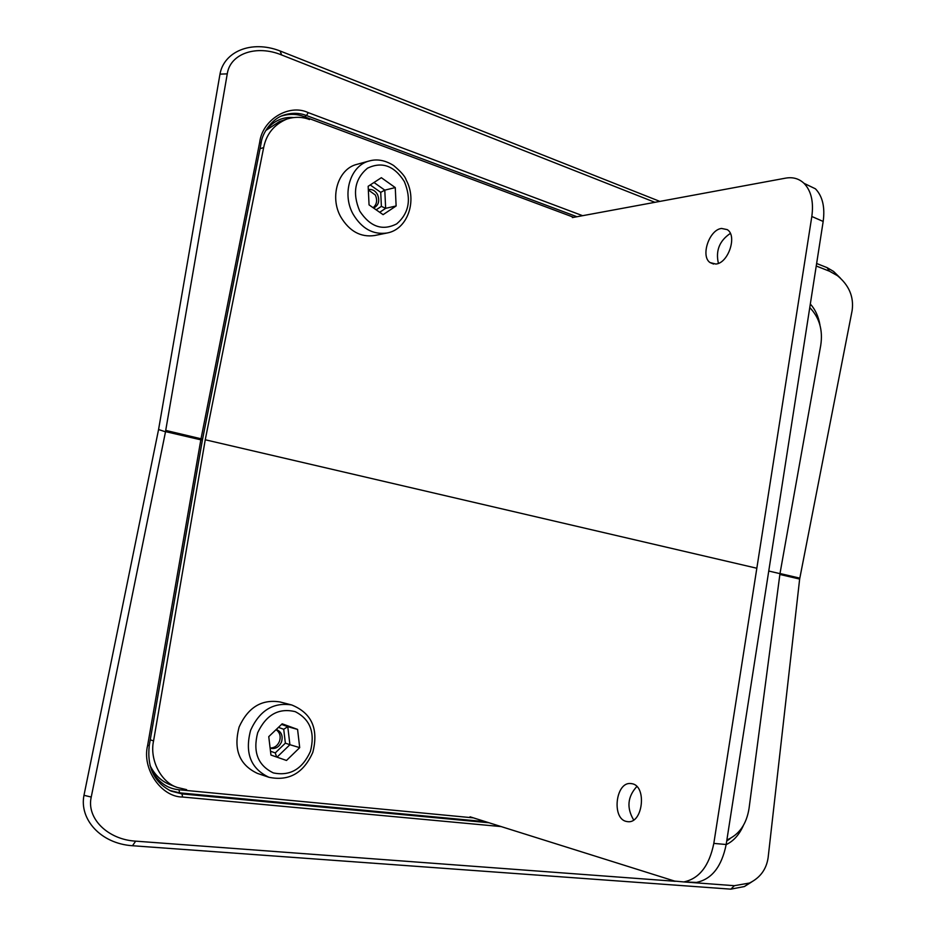 <?xml version="1.0" encoding="UTF-8"?>
<svg xmlns="http://www.w3.org/2000/svg" width="936" height="936" viewBox="0 0 936 936"><rect width="100%" height="100%" fill="white"/><g stroke="black" fill="none" stroke-linecap="round" stroke-linejoin="round"><path stroke-width="1.4" d="M751.854 881.841L744.401 886.544L730.84 889.153L132.502 845.735C100.351 843.628 79.162 818.918 83.983 795.308L158.57 429.53L219.983 74.131C223.833 51.96 250.965 39.64 280.11 50.977L659.868 201.404M151.281 769.579C157.927 781.969 167.158 788.697 178.963 789.75L473.417 817.865M501.169 826.582L182.614 797.027C161.191 797.121 141.699 768.842 147.631 745.442L200.831 439.826L165.543 431.625L91.237 797.051C86.241 818.462 108.038 839.639 135.673 841.148L675.347 881.302M683.959 881.946L734.362 885.69L749.432 883.046C760.149 877.804 766.373 869.368 768.117 857.715L799.648 579.056L852.123 310.6C854.018 296.958 849.127 285.304 837.439 275.664L829.495 271.229L816.239 265.999M654.907 202.316L281.654 54.978C256.71 44.6 230.209 53.387 227.261 73.862L165.473 431.8L165.824 430.431L202.574 439.148M816.637 263.496L827.085 267.626L833.567 271.44L840.341 278.074M293.623 117.526C282.824 116.707 273.745 120.826 266.397 129.87M726.722 841.019L730.068 838.703M281.174 116.134C289.177 113.642 296.747 113.794 303.884 116.579L573.756 217.327M576.962 216.731L306.505 115.549C299.052 112.624 291.178 112.577 282.871 115.421L282.871 115.421C271.545 119.328 261.963 133.708 261.144 143.091L261.109 143.278M485.679 821.714L179.618 792.85L169.533 790.382M171.136 791.131L181.958 793.903L488.99 822.756M165.473 431.8L158.57 429.53M280.11 50.977L281.654 54.978M165.543 431.625L165.824 430.431M827.085 267.626L829.495 271.229M135.673 841.148L132.502 845.735M734.362 885.69L730.84 889.153M780.004 573.522L799.765 578.132L799.648 579.056L779.875 574.458M718.403 263.344C715.49 250.754 719.456 240.774 730.326 233.427M715.841 264.034L710.061 262.583C700.327 256.218 709.254 229.636 721.562 228.454L727.19 229.612C737.58 235.451 728.36 263.285 715.841 264.034M632.209 783.736C647.057 786.345 642.845 823.621 627.857 821.691L626.149 821.398C611.723 818.286 615.595 782.601 630.185 783.49L632.209 783.736M572.364 217.585L785.678 178.132C792.897 176.869 799.04 178.624 804.082 183.386C811.219 190.874 813.793 201.907 811.816 216.485L713.817 843.406C709.254 865.858 699.25 878.705 683.807 881.934L674.61 881.08L470.024 816.8M804.001 183.316L815.443 188.815C822.545 196.209 825.119 207.09 823.177 221.446L726.172 844.506C721.691 866.607 711.793 879.243 696.466 882.414L689.621 882.157M633.649 819.959C626.476 807.873 627.529 796.735 636.819 786.521M309.5 119.551C302.457 116.789 294.957 116.614 287.024 119.001C274.201 124.383 266.409 133.906 263.659 147.572L205.253 439.768L153.562 740.926C149.503 758.745 160.196 781.899 177.15 787.422L170.165 784.719C161.355 781.314 154.615 774.832 149.947 765.297M726.886 839.943C739.159 834.713 746.554 824.183 749.057 808.341L779.98 573.639L768.748 571.03M205.253 439.768L756.826 568.246M177.15 787.422L186.592 789.645M809.769 307.581C819.386 317.526 823.048 330.104 820.743 345.314L779.98 573.639M265.765 130.525L279.373 121.598L287.024 119.001M369.404 160.934L356.955 164.35C338.118 168.702 329.343 196.969 340.821 217C349.432 231.286 360.664 237.475 374.529 235.544L387.071 233.005C373.113 234.936 361.811 228.676 353.129 214.204C341.593 193.916 350.427 165.321 369.404 160.934C377.196 158.746 385.269 160.278 393.623 165.508C401.053 171.744 405.241 176.576 406.177 180.004C417.468 200.69 407.675 229.39 387.071 233.005M373.125 207.71C376.834 204.493 377.571 200.245 375.324 195.004L368.339 189.961M373.628 208.061C378.67 205.358 379.957 200.831 377.489 194.477C375.184 190.581 372.142 188.955 368.363 189.599L368.316 189.61M396.127 205.967L395.261 187.586L381.35 177.7L368.164 186.299L369.053 204.879L383.105 214.66L396.127 205.967L385.655 208.33L384.79 190.137L395.261 187.586M379.7 212.285L385.655 208.33L381.385 206.353L380.718 192.36L384.79 190.137L373.99 182.497M376.155 209.828L381.385 206.353M380.718 192.36L370.223 184.954M291.704 704.96L279.946 701.942C261.671 699.052 248.075 707.382 239.148 726.933C233.228 749.327 239.288 764.806 257.341 773.358L268.913 777.278C250.719 768.643 244.624 753 250.602 730.314C259.6 710.518 273.3 702.058 291.704 704.96C311.735 713.115 318.766 728.91 312.811 752.345C303.592 773.124 288.955 781.431 268.913 777.278M270.118 747.993C274.459 748.016 277.606 745.746 279.536 741.195C280.987 736.141 279.817 732.291 276.026 729.682M270.13 748.168L270.551 748.309C275.5 749.256 279.174 747.092 281.56 741.803C283.105 735.79 281.408 731.718 276.459 729.6L276.19 729.53M286.486 760.465L299.707 747.642L297.578 729.413L282.169 723.82L268.761 736.632L270.949 755.048L286.486 760.465M277.009 757.165L289.903 744.705L299.707 747.642M270.504 751.234L275.254 752.907L285.363 743.161L289.903 744.705L287.773 726.664L281.56 724.405M285.363 743.161L283.725 729.273L287.773 726.664L297.578 729.413M275.254 752.907L276.646 757.037M283.725 729.273L278.448 727.366M147.631 745.442L149.257 745.536L202.34 440.353L200.936 439.23L259.705 142.225C262.443 119.434 289.282 103.463 308.236 112.636L582.625 215.689M743.278 825.692C739.183 834.83 733.485 841.136 726.16 844.623M810.319 304.024C815.233 309.395 818.45 316.368 819.948 324.932M178.963 789.75L179.618 792.85L181.958 793.903L182.614 797.027M308.236 112.636L306.505 115.549L302.784 117.76M219.983 74.131L227.261 73.862M91.237 797.051L83.983 795.308M171.136 791.119C154.183 782.496 146.893 767.298 149.257 745.536L149.257 745.489M259.705 142.225L261.144 143.091L202.328 440.446M713.817 843.406L726.172 844.506M811.816 216.485L823.177 221.446M150.251 739.791L153.562 740.926M263.659 147.572L260.021 148.73M404.352 181.596C394.325 165.742 382.052 161.261 367.52 168.164C354.779 178.823 352.182 193.12 359.705 211.045C370.153 226.875 382.496 231.145 396.735 223.844C409.055 213.209 411.594 199.122 404.352 181.596M310.401 751.444C315.268 732.642 310.225 719.375 295.249 711.664C278.729 707.698 266.21 714.718 257.692 732.689C252.708 752.006 257.915 765.414 273.324 772.902C289.973 776.342 302.328 769.193 310.401 751.444M837.416 275.652L833.578 271.44M744.412 886.521L749.408 883.046M710.061 262.583L713.583 264.046M696.466 882.414L683.807 881.934M815.443 188.815L804.082 183.386M630.185 783.49L631.601 783.607"/></g></svg>
